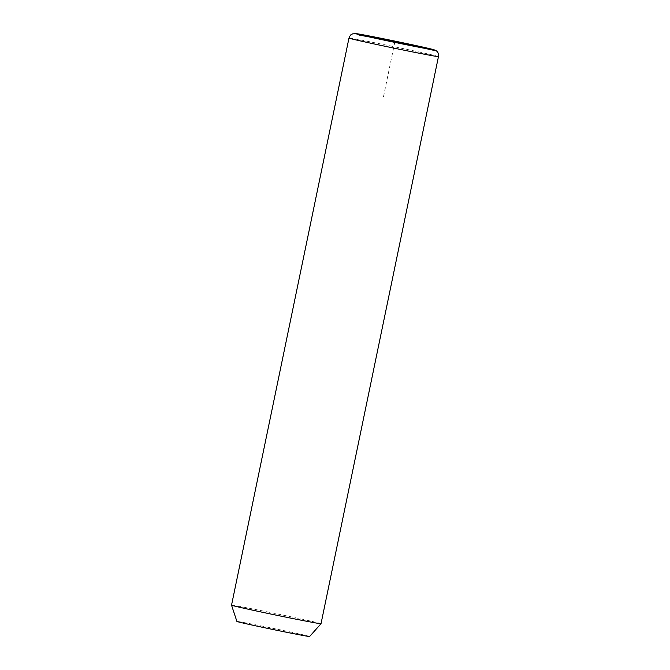 <?xml version="1.0" encoding="UTF-8"?>
<svg xmlns="http://www.w3.org/2000/svg" width="670" height="670" viewBox="0 0 670 670"><rect width="100%" height="100%" fill="white"/><g stroke="black" fill="none" stroke-linecap="round" stroke-linejoin="round"><path stroke-width="0.5" stroke-dasharray="3.35 2.51" d="M321.022 623.703A45.694 0.72 11.7 0 0 280.772 614.641A45.694 0.72 11.7 0 0 232.406 605.211A45.694 0.72 11.7 0 0 231.535 605.169M309.624 636.5A37.126 0.586 11.7 0 0 277.087 629.163A37.126 0.586 11.7 0 0 237.624 621.467A37.126 0.586 11.7 0 0 236.912 621.442M394.881 41.749L383.299 97.678M438.465 56.607A45.694 0.72 11.7 0 0 398.215 47.545A45.694 0.72 11.7 0 0 349.849 38.115A45.694 0.72 11.7 0 0 348.978 38.073"/><path stroke-width="1" d="M321.022 623.711L309.624 636.5A37.126 0.586 11.7 0 1 308.92 636.466A37.126 0.586 11.7 0 1 269.784 628.837A37.126 0.586 11.7 0 1 236.912 621.442L231.535 605.178A45.694 0.72 11.7 0 0 231.535 605.178A45.694 0.72 11.7 0 0 271.986 614.281A45.694 0.72 11.7 0 0 320.151 623.661A45.694 0.72 11.7 0 0 321.022 623.711A45.694 0.72 11.7 0 0 321.022 623.703L438.465 56.607C438.415 51.406 437.276 52.361 436.899 51.389C436.731 50.786 435.148 50.074 432.167 49.262L394.848 41.105L356.038 33.6L352.495 33.902C351.809 34.564 350.938 33.492 348.978 38.073A45.694 0.72 11.7 0 0 389.228 47.143A45.694 0.72 11.7 0 0 437.594 56.565A45.694 0.72 11.7 0 0 438.465 56.607M358.936 35.008L394.881 41.749L437.736 51.213M433.264 49.823A39.982 0.628 11.7 0 0 402.578 42.712A39.982 0.628 11.7 0 0 356.49 33.676A39.982 0.628 11.7 0 0 387.176 40.786A39.982 0.628 11.7 0 0 433.264 49.823M231.535 605.169L348.978 38.073"/></g></svg>
